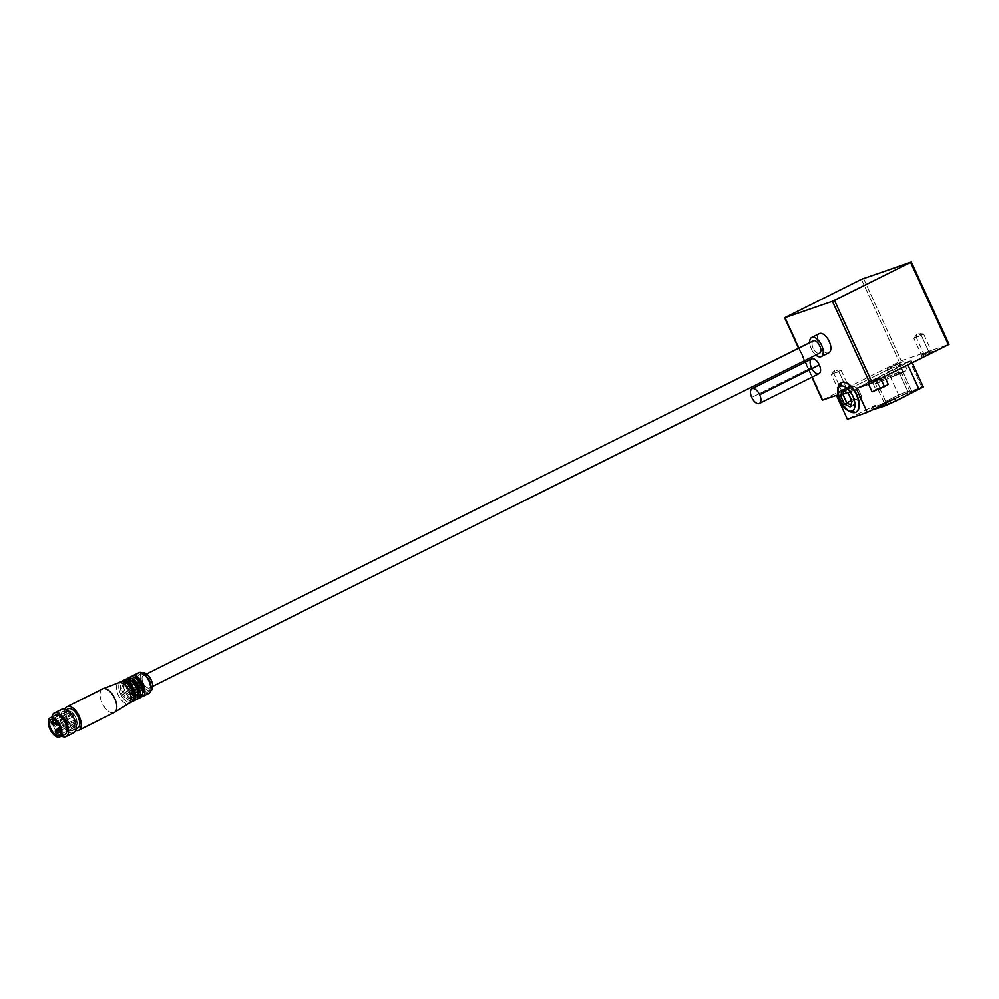 <?xml version="1.0" encoding="UTF-8"?>
<svg xmlns="http://www.w3.org/2000/svg" width="999" height="999" viewBox="0 0 999 999"><rect width="100%" height="100%" fill="white"/><g stroke="black" fill="none" stroke-linecap="round" stroke-linejoin="round"><path stroke-width="0.75" stroke-dasharray="5 3.75" d="M886.063 402.272L885.376 404.732A16.009 0.924 155.4 0 1 883.178 405.169A16.009 0.924 155.4 0 1 893.93 399.325A16.009 0.924 155.4 0 1 910.064 392.407L907.804 391.408A14.098 0.812 -24.6 0 0 893.593 397.502A14.098 0.812 -24.6 0 0 884.115 402.647A14.098 0.812 -24.6 0 0 886.063 402.272A14.098 0.812 155.4 0 1 884.115 402.709A14.098 0.812 155.4 0 1 893.231 397.664A14.098 0.812 155.4 0 1 907.804 391.408L899.025 372.24A14.098 0.812 -24.6 0 0 884.452 378.496A14.098 0.812 -24.6 0 0 875.336 383.529A14.098 0.812 -24.6 0 0 877.284 383.092L886.063 402.272L877.284 383.092A14.098 0.812 155.4 0 1 881.355 380.007A14.098 0.812 155.4 0 1 899.025 372.24A14.098 0.812 155.4 0 1 894.942 375.324A14.098 0.812 155.4 0 1 877.284 383.092A14.098 0.812 -24.6 0 0 891.845 376.835A14.098 0.812 -24.6 0 0 900.961 371.803A14.098 0.812 -24.6 0 0 899.025 372.24L907.804 391.408A14.098 0.812 155.4 0 1 909.739 390.971A14.098 0.812 155.4 0 1 900.623 396.004A14.098 0.812 155.4 0 1 886.063 402.272A14.098 0.812 -24.6 0 0 900.973 395.841A14.098 0.812 -24.6 0 0 909.702 390.934A14.098 0.812 -24.6 0 0 907.804 391.408L910.064 392.407A16.009 0.924 155.4 0 1 912.224 391.87A16.009 0.924 155.4 0 1 902.322 397.44A16.009 0.924 155.4 0 1 885.376 404.732L886.063 402.272M846.503 388.411L847.627 389.335L838.461 393.144L841.27 391.521L841.358 390.184L839.085 391.496L846.503 388.411L839.085 391.521L841.358 390.184L833.678 373.401L838.81 371.628L846.503 388.411L838.81 371.628L831.405 374.687L833.678 373.401L834.964 369.717L838.81 371.628L834.964 369.717L833.678 373.401L841.096 370.292L833.678 373.401L841.358 390.184L848.775 387.075L841.358 390.184L841.27 391.521L847.627 389.335L841.27 391.521L850.411 387.674L847.627 389.335L846.503 388.411M928.983 352.123L930.106 353.047L920.953 356.855L923.763 355.232L923.838 353.896L921.565 355.207L928.983 352.123L921.565 355.232L923.838 353.896L916.158 337.113L921.303 335.339L928.983 352.123L921.303 335.339L913.885 338.399L916.158 337.113L917.444 333.429L921.303 335.339L917.444 333.429L916.158 337.113L923.576 334.003L916.158 337.113L923.838 353.896L931.268 350.786L923.838 353.896L923.763 355.232L932.904 351.386L930.106 353.047L928.983 352.123M903.458 372.265L899.487 363.599L887.124 368.781L890.921 366.558L894.892 375.212L891.096 377.435L903.458 372.265L907.254 370.042L894.892 375.212L890.921 366.558L903.283 361.376L899.487 363.599L903.458 372.265L894.892 375.212L903.458 372.265M888.223 384.465L875.861 389.635L871.89 380.969L884.252 375.799L880.718 378.584L868.094 383.191L871.89 380.969L875.861 389.635L872.065 391.858M855.656 412.25L855.656 412.25A16.459 8.342 -116.5 0 0 855.968 412.125A16.459 8.342 63.5 0 1 855.656 412.25A16.459 8.342 63.5 0 1 841.208 400.736A16.459 8.342 63.5 0 1 841.27 382.692A16.459 8.342 -116.5 0 0 841.208 400.736A16.459 8.342 -116.5 0 0 855.656 412.25M848.713 410.801A16.459 8.342 63.5 0 1 837.974 389.285M838.099 387.787A16.459 8.342 -116.5 0 0 849.999 411.6M828.508 352.959L820.891 356.755L828.508 352.959A10.689 5.42 63.5 0 1 819.217 345.666A10.689 5.42 63.5 0 1 818.968 333.866A10.689 5.42 -116.5 0 0 819.217 345.666A10.689 5.42 -116.5 0 0 828.508 352.959M815.833 355.082A10.689 5.42 63.5 0 1 809.665 342.719A10.689 5.42 -116.5 0 0 815.833 355.082M819.317 353.321L149.338 687.986A6.906 3.496 63.5 0 1 143.232 683.066A6.906 3.496 63.5 0 1 143.381 675.524A6.906 3.496 63.5 0 1 143.594 675.436L146.591 673.938L143.594 675.436A6.906 3.496 -116.5 0 0 143.132 682.854A6.906 3.496 -116.5 0 0 149.338 687.986A6.906 3.496 -116.5 0 0 149.8 680.556A6.906 3.496 -116.5 0 0 143.594 675.436A6.906 3.496 63.5 0 1 149.7 680.356A6.906 3.496 63.5 0 1 149.55 687.886A6.906 3.496 63.5 0 1 149.338 687.986L819.317 353.321A6.906 3.496 63.5 0 1 813.323 348.614A6.906 3.496 63.5 0 1 813.161 340.984A6.906 3.496 -116.5 0 0 813.323 348.614A6.906 3.496 -116.5 0 0 819.317 353.321M150.574 690.671L148.027 691.932A9.878 5.007 63.5 0 1 139.311 684.914A9.878 5.007 63.5 0 1 139.523 674.15A9.878 5.007 63.5 0 1 139.823 674.013L142.233 672.814A9.878 5.007 -116.5 0 0 142.058 672.876A9.878 5.007 -116.5 0 0 141.846 683.653A9.878 5.007 -116.5 0 0 150.574 690.671A9.878 5.007 63.5 0 1 141.771 683.491A9.878 5.007 63.5 0 1 142.22 672.802L139.823 674.013A9.878 5.007 -116.5 0 0 139.173 684.615A9.878 5.007 -116.5 0 0 148.027 691.932A9.878 5.007 -116.5 0 0 148.689 681.33A9.878 5.007 -116.5 0 0 139.823 674.013A9.878 5.007 63.5 0 1 148.551 681.043A9.878 5.007 63.5 0 1 148.339 691.808A9.878 5.007 63.5 0 1 148.027 691.932L150.574 690.671A9.878 5.007 -116.5 0 0 150.874 690.534A9.878 5.007 -116.5 0 0 151.036 690.459A9.878 5.007 63.5 0 1 150.574 690.671M148.714 693.431L142.37 696.603L148.714 693.431A11.513 5.832 63.5 0 1 138.711 685.589A11.513 5.832 63.5 0 1 138.449 672.876A11.513 5.832 -116.5 0 0 138.711 685.589A11.513 5.832 -116.5 0 0 148.714 693.431M141.458 696.765A11.513 5.832 63.5 0 1 132.368 688.748A11.513 5.832 63.5 0 1 131.418 676.66A11.513 5.832 -116.5 0 0 132.368 688.748A11.513 5.832 -116.5 0 0 141.458 696.765M141.346 694.355L139.061 695.504A9.053 4.583 63.5 0 1 131.069 689.06A9.053 4.583 63.5 0 1 131.256 679.195A9.053 4.583 63.5 0 1 131.543 679.07L133.829 677.934A9.053 4.583 -116.5 0 0 133.541 678.046A9.053 4.583 -116.5 0 0 133.354 687.924A9.053 4.583 -116.5 0 0 141.346 694.355A9.053 4.583 -116.5 0 0 141.633 694.243A9.053 4.583 -116.5 0 0 142.607 693.356A9.053 4.583 63.5 0 1 141.346 694.355A9.053 4.583 63.5 0 1 133.217 687.649A9.053 4.583 63.5 0 1 133.829 677.934L131.543 679.07A9.053 4.583 -116.5 0 0 130.944 688.786A9.053 4.583 -116.5 0 0 139.061 695.504A9.053 4.583 -116.5 0 0 139.66 685.789A9.053 4.583 -116.5 0 0 131.543 679.07A9.053 4.583 63.5 0 1 139.535 685.514A9.053 4.583 63.5 0 1 139.348 695.379A9.053 4.583 63.5 0 1 139.061 695.504L141.346 694.355M138.474 698.551L137.775 698.888L138.474 698.551M136.851 699.063A11.513 5.832 63.5 0 1 127.772 691.046A11.513 5.832 63.5 0 1 126.823 678.97A11.513 5.832 -116.5 0 0 127.772 691.046A11.513 5.832 -116.5 0 0 136.851 699.063M129.82 677.185A11.513 5.832 -116.5 0 0 130.082 689.897A11.513 5.832 -116.5 0 0 140.085 697.739A11.513 5.832 63.5 0 1 130.082 689.897A11.513 5.832 63.5 0 1 129.82 677.185M136.751 696.653L134.44 697.801A9.053 4.583 63.5 0 1 126.448 691.37A9.053 4.583 63.5 0 1 126.636 681.493A9.053 4.583 63.5 0 1 126.923 681.38L129.233 680.232A9.053 4.583 -116.5 0 0 128.946 680.344A9.053 4.583 -116.5 0 0 128.759 690.222A9.053 4.583 -116.5 0 0 136.751 696.653A9.053 4.583 -116.5 0 0 137.038 696.54A9.053 4.583 -116.5 0 0 137.987 695.691A9.053 4.583 63.5 0 1 136.751 696.653A9.053 4.583 63.5 0 1 128.634 689.947A9.053 4.583 63.5 0 1 129.233 680.232L126.923 681.38A9.053 4.583 -116.5 0 0 126.324 691.096A9.053 4.583 -116.5 0 0 134.44 697.801A9.053 4.583 -116.5 0 0 135.04 688.086A9.053 4.583 -116.5 0 0 126.923 681.38A9.053 4.583 63.5 0 1 134.915 687.811A9.053 4.583 63.5 0 1 134.728 697.689A9.053 4.583 63.5 0 1 134.44 697.801L136.751 696.653M133.854 700.848L133.154 701.198L133.854 700.848M132.243 701.373A11.513 5.832 63.5 0 1 123.152 693.356A11.513 5.832 63.5 0 1 122.203 681.281A11.513 5.832 -116.5 0 0 123.152 693.356A11.513 5.832 -116.5 0 0 132.243 701.373M125.2 679.482A11.513 5.832 -116.5 0 0 125.462 692.207A11.513 5.832 -116.5 0 0 135.464 700.049A11.513 5.832 63.5 0 1 125.462 692.207A11.513 5.832 63.5 0 1 125.2 679.482M132.13 698.963L129.82 700.112A9.053 4.583 63.5 0 1 121.828 693.681A9.053 4.583 63.5 0 1 122.015 683.803A9.053 4.583 63.5 0 1 122.303 683.691L124.613 682.529A9.053 4.583 -116.5 0 0 124.326 682.654A9.053 4.583 -116.5 0 0 124.138 692.519A9.053 4.583 -116.5 0 0 132.13 698.963A9.053 4.583 -116.5 0 0 132.417 698.838A9.053 4.583 -116.5 0 0 133.367 697.989A9.053 4.583 63.5 0 1 132.13 698.963A9.053 4.583 63.5 0 1 124.013 692.257A9.053 4.583 63.5 0 1 124.613 682.529L122.303 683.691A9.053 4.583 -116.5 0 0 121.703 693.406A9.053 4.583 -116.5 0 0 129.82 700.112A9.053 4.583 -116.5 0 0 130.432 690.396A9.053 4.583 -116.5 0 0 122.303 683.691A9.053 4.583 63.5 0 1 130.295 690.122A9.053 4.583 63.5 0 1 130.107 699.999A9.053 4.583 63.5 0 1 129.82 700.112L132.13 698.963M102.135 689.173A13.162 6.668 -116.5 0 0 102.435 703.708A13.162 6.668 -116.5 0 0 113.874 712.674L128.534 703.508A11.513 5.832 63.5 0 1 118.369 695.316A11.513 5.832 63.5 0 1 118.606 682.754A11.513 5.832 63.5 0 1 118.769 682.679A11.513 5.832 -116.5 0 0 118.294 695.154A11.513 5.832 -116.5 0 0 128.534 703.508L113.874 712.674A13.162 6.668 63.5 0 1 102.11 703.021A13.162 6.668 63.5 0 1 102.81 688.823M120.579 681.793A11.513 5.832 -116.5 0 0 120.842 694.505A11.513 5.832 -116.5 0 0 130.844 702.359A11.513 5.832 63.5 0 1 120.842 694.505A11.513 5.832 63.5 0 1 120.579 681.793M113.874 712.674L78.347 730.419L113.874 712.674M75.662 730.394A13.162 6.668 63.5 0 1 66.908 721.453A13.162 6.668 63.5 0 1 65.01 709.078A13.162 6.668 -116.5 0 0 66.908 721.453A13.162 6.668 -116.5 0 0 75.662 730.394M77.31 728.184L72.24 730.719A10.689 5.42 63.5 0 1 62.787 723.101A10.689 5.42 63.5 0 1 63.012 711.438A10.689 5.42 63.5 0 1 63.349 711.3L66.521 709.715L63.349 711.3A10.689 5.42 -116.5 0 0 62.637 722.776A10.689 5.42 -116.5 0 0 72.24 730.719A10.689 5.42 -116.5 0 0 72.952 719.23A10.689 5.42 -116.5 0 0 63.349 711.3A10.689 5.42 63.5 0 1 72.802 718.905A10.689 5.42 63.5 0 1 72.577 730.569A10.689 5.42 63.5 0 1 72.24 730.719L77.31 728.184A10.689 5.42 63.5 0 1 68.019 720.891A10.689 5.42 63.5 0 1 67.782 709.09A10.689 5.42 -116.5 0 0 68.019 720.891A10.689 5.42 -116.5 0 0 77.31 728.184M73.264 732.954L65.647 736.75L73.264 732.954A13.162 6.668 63.5 0 1 61.826 723.988A13.162 6.668 63.5 0 1 61.526 709.452A13.162 6.668 -116.5 0 0 61.826 723.988A13.162 6.668 -116.5 0 0 73.264 732.954M61.476 736.113A13.162 6.668 63.5 0 1 51.923 716.982A13.162 6.668 -116.5 0 0 61.476 736.113M64.623 734.515L59.553 737.05L64.623 734.515A10.689 5.42 63.5 0 1 55.332 727.235A10.689 5.42 63.5 0 1 55.095 715.421A10.689 5.42 -116.5 0 0 55.332 727.235A10.689 5.42 -116.5 0 0 64.623 734.515M75.225 727.022L59.253 734.989L75.225 727.022A8.716 4.421 -116.5 0 0 75.812 717.657A8.716 4.421 -116.5 0 0 67.982 711.188A8.716 4.421 63.5 0 1 75.687 717.394A8.716 4.421 63.5 0 1 75.499 726.91A8.716 4.421 63.5 0 1 75.225 727.022A8.716 4.421 63.5 0 1 67.52 720.816A8.716 4.421 63.5 0 1 67.707 711.3A8.716 4.421 63.5 0 1 67.982 711.188A8.716 4.421 -116.5 0 0 67.395 720.554A8.716 4.421 -116.5 0 0 75.225 727.022M51.486 719.43L67.982 711.188L51.486 719.43M60.614 730.469L76.036 722.764A1.648 0.837 -116.5 0 0 76.086 722.739A1.648 0.837 -116.5 0 0 76.124 720.953A1.648 0.837 -116.5 0 0 74.663 719.779L59.84 727.185L74.663 719.779A1.648 0.837 -116.5 0 0 74.613 719.804A1.648 0.837 -116.5 0 0 74.575 721.59A1.648 0.837 -116.5 0 0 76.036 722.764L59.64 730.956M73.589 725.324L73.539 725.349A1.648 0.837 -116.5 0 0 73.589 725.324A1.648 0.837 -116.5 0 0 73.626 723.538A1.648 0.837 -116.5 0 0 72.178 722.364L57.942 729.482L72.178 722.364A1.648 0.837 -116.5 0 0 72.128 722.389A1.648 0.837 -116.5 0 0 72.09 724.175A1.648 0.837 -116.5 0 0 73.539 725.349L57.143 733.541M69.493 716.37L69.443 716.395A1.648 0.837 -116.5 0 0 69.493 716.37A1.648 0.837 -116.5 0 0 69.53 714.572A1.648 0.837 -116.5 0 0 68.069 713.398L54.67 720.104L68.069 713.398A1.648 0.837 -116.5 0 0 68.019 713.423A1.648 0.837 -116.5 0 0 67.982 715.222A1.648 0.837 -116.5 0 0 69.443 716.395L53.047 724.575M73.352 716.77L73.302 716.795A1.648 0.837 -116.5 0 0 73.352 716.77A1.648 0.837 -116.5 0 0 73.389 714.972A1.648 0.837 -116.5 0 0 71.928 713.798L56.406 721.553L71.928 713.798A1.648 0.837 -116.5 0 0 71.878 713.823A1.648 0.837 -116.5 0 0 71.841 715.621A1.648 0.837 -116.5 0 0 73.302 716.795L56.906 724.974M811.663 358.953A8.229 4.171 -116.5 0 0 811.375 367.682L751.735 397.477L811.375 367.682A8.229 4.171 -116.5 0 0 819.018 373.676M71.928 713.798A1.648 0.837 63.5 0 1 73.402 715.022A1.648 0.837 63.5 0 1 73.302 716.795A1.648 0.837 63.5 0 1 71.816 715.571A1.648 0.837 63.5 0 1 71.928 713.798M68.069 713.398A1.648 0.837 63.5 0 1 69.555 714.622A1.648 0.837 63.5 0 1 69.443 716.395A1.648 0.837 63.5 0 1 67.969 715.172A1.648 0.837 63.5 0 1 68.069 713.398M72.178 722.364A1.648 0.837 63.5 0 1 73.651 723.588A1.648 0.837 63.5 0 1 73.539 725.349A1.648 0.837 63.5 0 1 72.065 724.125A1.648 0.837 63.5 0 1 72.178 722.364M74.663 719.779A1.648 0.837 63.5 0 1 76.136 721.003A1.648 0.837 63.5 0 1 76.036 722.764A1.648 0.837 63.5 0 1 74.55 721.54A1.648 0.837 63.5 0 1 74.663 719.779M125.587 682.404A9.053 4.583 -116.5 0 0 124.613 682.529A9.053 4.583 63.5 0 1 125.587 682.404M130.195 680.094A9.053 4.583 -116.5 0 0 129.233 680.232A9.053 4.583 63.5 0 1 130.195 680.094M134.84 677.797A9.053 4.583 -116.5 0 0 133.829 677.934A9.053 4.583 63.5 0 1 134.84 677.797M852.022 401.423L854.757 400.262L852.759 405.931L850.099 406.918L852.759 405.931L850.786 404.957L852.759 405.931L859.752 401.436L854.37 398.776L851.535 400.362L854.37 398.776L850.798 390.971L852.609 385.839L857.979 388.499L861.55 396.303L859.752 401.436L852.759 405.931L854.757 400.262L852.022 401.423M844.043 391.034L844.867 388.686L842.457 390.247L844.867 388.686L850.811 391.633L848.201 393.094L850.811 391.633L854.757 400.262L861.55 396.303L854.757 400.262L850.811 391.633L857.979 388.499L850.811 391.633L844.867 388.686L852.609 385.839L844.867 388.686L844.043 391.034M884.103 386.176L880.131 377.522L884.103 386.176L880.131 377.522L872.052 381.218L880.294 377.772L884.265 386.426L880.306 388.411L876.335 379.745L880.306 388.411L876.185 390.134L872.052 381.218L876.023 389.885L879.982 387.912L876.011 379.245L879.982 387.912L884.103 386.176L876.185 390.134L884.103 386.176M875.861 389.635L884.053 385.876M856.268 388.524L909.877 361.001L887.199 370.005L836.438 395.354L887.199 370.005L911.238 360.701L907.03 363.161L907.879 365.01L907.03 363.161L856.268 388.524M822.514 400.05L901.235 360.839L948.825 344.443L901.235 360.839L823.039 399.775L785.289 317.345L822.514 400.05M880.456 378.022L871.89 380.969L880.456 378.022M903.121 371.765L899.162 363.099L903.121 371.765L899.162 363.099L891.083 366.808L899.325 363.349L903.296 372.015L899.337 373.988L895.366 365.334L899.337 373.988L895.216 375.711L891.083 366.808L895.054 375.462L899.013 373.489L895.042 364.835L899.013 373.489L903.121 371.765L895.216 375.711L903.121 371.765M880.131 377.522L872.052 381.218L880.131 377.522M923.276 386.988L899.225 396.291L876.385 407.692L875.299 405.307L847.377 419.243L875.299 405.307L872.439 407.467L882.754 403.908L872.439 407.467L873.313 409.365L872.439 407.467L871.078 407.779L875.299 405.307L876.385 407.692L872.177 410.164L871.078 407.779M921.915 387.287L909.877 361.001L921.915 387.287L911.6 390.846L899.575 364.56L911.6 390.846L899.225 396.291L887.199 370.005L899.225 396.291L872.876 409.578M899.162 363.099L891.083 366.808L899.162 363.099M885.376 404.732A16.009 0.924 -24.6 0 0 905.444 395.916A16.009 0.924 -24.6 0 0 910.064 392.407A16.009 0.924 -24.6 0 0 890.009 401.236A16.009 0.924 -24.6 0 0 885.376 404.732M861.425 279.308L899.175 361.75L861.425 279.308M863.486 278.409L901.235 360.839L863.486 278.409M911.076 262L948.825 344.443L911.076 262M798.763 348.164L804.52 360.739L798.763 348.164M805.182 362.187L812.037 377.16L805.182 362.187M811.862 368.668A8.229 4.171 63.5 0 1 811.375 367.682M847.115 392.545L850.798 390.971L847.115 392.545M854.37 398.776L859.752 401.436L861.55 396.303L857.979 388.499L852.609 385.839L850.798 390.971L854.37 398.776M883.178 405.169L884.115 402.647M884.115 402.709L875.336 383.529M838.461 393.144L839.085 391.496M839.085 391.521L831.393 374.737M831.405 374.687L834.964 369.717L841.058 370.279M920.953 356.855L921.565 355.207L913.873 338.449M913.885 338.399L917.444 333.429L923.538 333.991M887.124 368.781L891.096 377.435M868.094 383.191L868.593 384.265M143.381 675.524L146.578 673.925M139.523 674.15L142.058 672.876M131.256 679.195L133.541 678.046M126.636 681.493L128.946 680.344M122.015 683.803L124.326 682.654M63.012 711.438L66.496 709.702M59.003 735.139L75.499 726.91M59.84 727.185L74.613 719.804M57.942 729.47L72.128 722.389M54.658 720.104L68.019 713.423M55.382 722.065L71.878 713.823M76.086 722.739L59.59 730.981M67.707 711.3L51.211 719.542M76.049 728.833L72.577 730.569M132.417 698.838L130.107 699.999M137.038 696.54L134.728 697.689M141.633 694.243L139.348 695.379M150.874 690.534L148.339 691.808M152.747 686.301L149.55 687.886M884.627 376.623L884.252 375.799M907.254 370.042L903.283 361.376M923.576 334.003L931.268 350.786L932.904 351.386M841.096 370.292L848.775 387.075L850.411 387.674M900.961 371.803L909.739 390.971M909.702 390.934L912.224 391.87M912.224 362.837L911.238 360.701M798.563 348.264L804.32 360.839M804.982 362.3L811.837 377.26"/><path stroke-width="1.5" d="M868.094 383.191L872.065 391.858L884.427 386.675L880.718 378.584L884.427 386.675L888.223 384.465L884.252 375.799M847.577 410.289A13.661 6.918 63.5 0 1 837.699 390.509A13.661 6.918 63.5 0 1 840.596 386.176A13.661 6.918 -116.5 0 0 839.697 400.849A13.661 6.918 -116.5 0 0 851.96 410.976L855.269 412.437L851.96 410.976A13.661 6.918 63.5 0 1 847.577 410.289L849.999 411.6A16.459 8.342 -116.5 0 0 855.269 412.437A16.459 8.342 63.5 0 1 848.713 410.801M837.974 389.285A16.459 8.342 63.5 0 1 841.083 382.792A16.459 8.342 63.5 0 1 841.595 382.567L841.982 382.38A16.459 8.342 -116.5 0 0 841.47 382.592A16.459 8.342 -116.5 0 0 841.27 382.692A16.459 8.342 63.5 0 1 841.982 382.38L841.595 382.567A16.459 8.342 -116.5 0 0 838.099 387.787L837.699 390.509M840.596 386.176L841.595 382.567L840.596 386.176A13.661 6.918 63.5 0 1 852.859 396.316A13.661 6.918 63.5 0 1 851.96 410.976A13.661 6.918 -116.5 0 0 852.859 396.316A13.661 6.918 -116.5 0 0 840.596 386.176M820.891 356.755A10.689 5.42 63.5 0 1 815.833 355.082A10.689 5.42 -116.5 0 0 820.891 356.755A10.689 5.42 -116.5 0 0 821.603 345.279A10.689 5.42 -116.5 0 0 812.012 337.35L819.617 333.541A10.689 5.42 -116.5 0 0 819.28 333.678A10.689 5.42 -116.5 0 0 818.968 333.866A10.689 5.42 63.5 0 1 819.617 333.541L812.012 337.35A10.689 5.42 -116.5 0 0 809.665 342.719A10.689 5.42 63.5 0 1 811.675 337.487A10.689 5.42 63.5 0 1 812.012 337.35A10.689 5.42 63.5 0 1 821.453 344.955A10.689 5.42 63.5 0 1 821.228 356.618A10.689 5.42 63.5 0 1 820.891 356.755M146.591 673.938L813.586 340.784A6.906 3.496 -116.5 0 0 813.361 340.871A6.906 3.496 -116.5 0 0 813.161 340.984A6.906 3.496 63.5 0 1 813.586 340.784L146.591 673.938L813.361 340.871M142.233 672.814L142.37 672.752A9.878 5.007 -116.5 0 0 142.22 672.802A9.878 5.007 63.5 0 1 142.37 672.752A9.878 5.007 63.5 0 1 151.011 679.62A9.878 5.007 63.5 0 1 151.036 690.459A9.878 5.007 -116.5 0 0 151.011 679.62A9.878 5.007 -116.5 0 0 142.37 672.752L142.233 672.814M142.37 696.603A11.513 5.832 63.5 0 1 141.458 696.765A11.513 5.832 -116.5 0 0 142.37 696.603A11.513 5.832 -116.5 0 0 143.132 684.228A11.513 5.832 -116.5 0 0 132.805 675.686L139.148 672.527A11.513 5.832 -116.5 0 0 138.786 672.677A11.513 5.832 -116.5 0 0 138.449 672.876A11.513 5.832 63.5 0 1 139.148 672.527L132.805 675.686A11.513 5.832 -116.5 0 0 131.418 676.66A11.513 5.832 63.5 0 1 132.442 675.848A11.513 5.832 63.5 0 1 132.805 675.686A11.513 5.832 63.5 0 1 142.969 683.878A11.513 5.832 63.5 0 1 142.732 696.453A11.513 5.832 63.5 0 1 142.37 696.603M140.085 697.739L138.474 698.551L140.085 697.739A11.513 5.832 -116.5 0 0 140.447 697.589A11.513 5.832 -116.5 0 0 140.684 685.027A11.513 5.832 -116.5 0 0 130.519 676.835A11.513 5.832 -116.5 0 0 130.157 676.985A11.513 5.832 -116.5 0 0 129.82 677.185A11.513 5.832 63.5 0 1 130.519 676.835L128.209 677.984L130.519 676.835A11.513 5.832 63.5 0 1 140.859 685.376A11.513 5.832 63.5 0 1 140.085 697.739M137.775 698.888A11.513 5.832 63.5 0 1 136.851 699.063A11.513 5.832 -116.5 0 0 137.775 698.888A11.513 5.832 -116.5 0 0 138.549 686.525A11.513 5.832 -116.5 0 0 128.209 677.984A11.513 5.832 -116.5 0 0 126.823 678.97A11.513 5.832 63.5 0 1 127.847 678.134A11.513 5.832 63.5 0 1 128.209 677.984A11.513 5.832 63.5 0 1 138.386 686.176A11.513 5.832 63.5 0 1 138.137 698.738A11.513 5.832 63.5 0 1 137.775 698.888M135.464 700.049L133.854 700.848L135.464 700.049A11.513 5.832 -116.5 0 0 135.827 699.899A11.513 5.832 -116.5 0 0 136.076 687.337A11.513 5.832 -116.5 0 0 125.899 679.145A11.513 5.832 -116.5 0 0 125.537 679.295A11.513 5.832 -116.5 0 0 125.2 679.482A11.513 5.832 63.5 0 1 125.899 679.145L123.589 680.294L125.899 679.145A11.513 5.832 63.5 0 1 136.239 687.674A11.513 5.832 63.5 0 1 135.464 700.049M133.154 701.198A11.513 5.832 63.5 0 1 132.243 701.373A11.513 5.832 -116.5 0 0 133.154 701.198A11.513 5.832 -116.5 0 0 133.928 688.835A11.513 5.832 -116.5 0 0 123.589 680.294A11.513 5.832 -116.5 0 0 122.203 681.281A11.513 5.832 63.5 0 1 123.227 680.444A11.513 5.832 63.5 0 1 123.589 680.294A11.513 5.832 63.5 0 1 133.766 688.486A11.513 5.832 63.5 0 1 133.516 701.048A11.513 5.832 63.5 0 1 133.154 701.198M130.844 702.359L129.233 703.159L130.844 702.359A11.513 5.832 -116.5 0 0 131.206 702.21A11.513 5.832 -116.5 0 0 131.456 689.635A11.513 5.832 -116.5 0 0 121.279 681.443A11.513 5.832 -116.5 0 0 120.916 681.593A11.513 5.832 -116.5 0 0 120.579 681.793A11.513 5.832 63.5 0 1 121.279 681.443L118.968 682.604L121.279 681.443A11.513 5.832 63.5 0 1 131.618 689.984A11.513 5.832 63.5 0 1 130.844 702.359M118.869 682.642L102.81 688.823A13.162 6.668 63.5 0 1 102.934 688.773L118.968 682.604L102.934 688.773A13.162 6.668 -116.5 0 0 102.522 688.948A13.162 6.668 -116.5 0 0 102.135 689.173M78.347 730.419A13.162 6.668 63.5 0 1 75.662 730.394A13.162 6.668 -116.5 0 0 78.347 730.419A13.162 6.668 -116.5 0 0 79.221 716.283A13.162 6.668 -116.5 0 0 67.395 706.518L102.934 688.773L67.395 706.518A13.162 6.668 -116.5 0 0 65.01 709.078A13.162 6.668 63.5 0 1 66.983 706.693A13.162 6.668 63.5 0 1 67.395 706.518A13.162 6.668 63.5 0 1 79.033 715.883A13.162 6.668 63.5 0 1 78.746 730.244A13.162 6.668 63.5 0 1 78.347 730.419M66.521 709.715L68.431 708.766A10.689 5.42 -116.5 0 0 68.094 708.903A10.689 5.42 -116.5 0 0 67.782 709.09A10.689 5.42 63.5 0 1 68.431 708.766L68.094 708.903M65.647 736.75A13.162 6.668 63.5 0 1 61.476 736.113A13.162 6.668 -116.5 0 0 65.647 736.75A13.162 6.668 -116.5 0 0 66.521 722.627A13.162 6.668 -116.5 0 0 54.708 712.861L62.325 709.053A13.162 6.668 -116.5 0 0 61.913 709.228A13.162 6.668 -116.5 0 0 61.526 709.452A13.162 6.668 63.5 0 1 62.325 709.053L54.708 712.861A13.162 6.668 -116.5 0 0 51.923 716.982A13.162 6.668 63.5 0 1 54.296 713.036A13.162 6.668 63.5 0 1 54.708 712.861A13.162 6.668 63.5 0 1 66.346 722.227A13.162 6.668 63.5 0 1 66.059 736.588A13.162 6.668 63.5 0 1 65.647 736.75M59.553 737.05A10.689 5.42 63.5 0 1 50.1 729.445A10.689 5.42 63.5 0 1 50.325 717.781A10.689 5.42 63.5 0 1 50.662 717.632L55.732 715.097A10.689 5.42 -116.5 0 0 55.407 715.247A10.689 5.42 -116.5 0 0 55.095 715.421A10.689 5.42 63.5 0 1 55.732 715.097L50.662 717.632A10.689 5.42 -116.5 0 0 49.95 729.12A10.689 5.42 -116.5 0 0 59.553 737.05A10.689 5.42 -116.5 0 0 60.265 725.561A10.689 5.42 -116.5 0 0 50.662 717.632A10.689 5.42 63.5 0 1 60.115 725.249A10.689 5.42 63.5 0 1 59.89 736.912A10.689 5.42 63.5 0 1 59.553 737.05M59.253 734.989L58.729 735.264A8.716 4.421 -116.5 0 0 59.003 735.139A8.716 4.421 -116.5 0 0 59.191 725.636A8.716 4.421 -116.5 0 0 51.486 719.43A8.716 4.421 -116.5 0 0 51.211 719.542A8.716 4.421 -116.5 0 0 51.024 729.058A8.716 4.421 -116.5 0 0 58.729 735.264L59.253 734.989M59.54 731.006A1.648 0.837 63.5 0 1 58.079 729.832A1.648 0.837 63.5 0 1 58.117 728.034A1.648 0.837 63.5 0 1 58.167 728.021L59.84 727.185L58.167 728.021A1.648 0.837 63.5 0 1 59.628 729.183A1.648 0.837 63.5 0 1 59.59 730.981A1.648 0.837 63.5 0 1 59.54 731.006A1.648 0.837 -116.5 0 0 59.64 729.233A1.648 0.837 -116.5 0 0 58.167 728.021A1.648 0.837 -116.5 0 0 58.054 729.782A1.648 0.837 -116.5 0 0 59.54 731.006M57.043 733.591A1.648 0.837 63.5 0 1 55.594 732.417A1.648 0.837 63.5 0 1 55.632 730.631A1.648 0.837 63.5 0 1 55.682 730.606L57.942 729.482L55.682 730.606A1.648 0.837 63.5 0 1 57.13 731.78A1.648 0.837 63.5 0 1 57.093 733.566A1.648 0.837 63.5 0 1 57.043 733.591A1.648 0.837 -116.5 0 0 57.155 731.83A1.648 0.837 -116.5 0 0 55.682 730.606A1.648 0.837 -116.5 0 0 55.569 732.367A1.648 0.837 -116.5 0 0 57.043 733.591L57.143 733.541M52.947 724.625A1.648 0.837 63.5 0 1 51.486 723.463A1.648 0.837 63.5 0 1 51.523 721.665A1.648 0.837 63.5 0 1 51.573 721.64L54.67 720.104L51.573 721.64A1.648 0.837 63.5 0 1 53.034 722.814A1.648 0.837 63.5 0 1 52.997 724.612A1.648 0.837 63.5 0 1 52.947 724.625A1.648 0.837 -116.5 0 0 53.059 722.864A1.648 0.837 -116.5 0 0 51.573 721.64A1.648 0.837 -116.5 0 0 51.473 723.413A1.648 0.837 -116.5 0 0 52.947 724.625M56.806 725.024A1.648 0.837 63.5 0 1 55.345 723.863A1.648 0.837 63.5 0 1 55.382 722.065A1.648 0.837 63.5 0 1 55.432 722.04L56.406 721.553L55.432 722.04A1.648 0.837 63.5 0 1 56.893 723.214A1.648 0.837 63.5 0 1 56.856 725.012A1.648 0.837 63.5 0 1 56.806 725.024A1.648 0.837 -116.5 0 0 56.906 723.264A1.648 0.837 -116.5 0 0 55.432 722.04A1.648 0.837 -116.5 0 0 55.32 723.813A1.648 0.837 -116.5 0 0 56.806 725.024M759.377 403.459L819.018 373.676A8.229 4.171 -116.5 0 0 819.305 364.947L759.665 394.742L819.305 364.947A8.229 4.171 -116.5 0 0 811.663 358.953L752.022 388.748A8.229 4.171 63.5 0 1 759.665 394.742A8.229 4.171 63.5 0 1 759.377 403.459A8.229 4.171 63.5 0 1 751.735 397.477A8.229 4.171 63.5 0 1 752.022 388.748M751.735 397.477A8.229 4.171 -116.5 0 0 759.115 403.571A8.229 4.171 -116.5 0 0 759.665 394.742A8.229 4.171 -116.5 0 0 752.284 388.636A8.229 4.171 -116.5 0 0 751.735 397.477M58.729 735.264A8.716 4.421 63.5 0 1 50.899 728.795A8.716 4.421 63.5 0 1 51.486 719.43A8.716 4.421 63.5 0 1 59.316 725.898A8.716 4.421 63.5 0 1 58.729 735.264M64.623 734.515A10.689 5.42 -116.5 0 0 64.96 734.377A10.689 5.42 -116.5 0 0 65.185 722.714A10.689 5.42 -116.5 0 0 55.732 715.097A10.689 5.42 63.5 0 1 65.335 723.026A10.689 5.42 63.5 0 1 64.623 734.515M73.264 732.954A13.162 6.668 -116.5 0 0 73.676 732.779A13.162 6.668 -116.5 0 0 73.951 718.418A13.162 6.668 -116.5 0 0 62.325 709.053A13.162 6.668 63.5 0 1 74.138 718.818A13.162 6.668 63.5 0 1 73.264 732.954M77.31 728.184A10.689 5.42 -116.5 0 0 77.647 728.034A10.689 5.42 -116.5 0 0 77.872 716.37A10.689 5.42 -116.5 0 0 68.431 708.766A10.689 5.42 63.5 0 1 78.022 716.695A10.689 5.42 63.5 0 1 77.31 728.184M113.874 712.674A13.162 6.668 -116.5 0 0 114.286 712.499A13.162 6.668 -116.5 0 0 114.56 698.139A13.162 6.668 -116.5 0 0 102.934 688.773A13.162 6.668 63.5 0 1 114.423 697.851A13.162 6.668 63.5 0 1 114.56 712.337A13.162 6.668 63.5 0 1 113.874 712.674M114.56 712.337L129.146 703.221A11.513 5.832 -116.5 0 0 129.021 690.546A11.513 5.832 -116.5 0 0 118.968 682.604A11.513 5.832 63.5 0 1 129.146 690.796A11.513 5.832 63.5 0 1 128.896 703.358A11.513 5.832 63.5 0 1 128.534 703.508M133.367 697.989A9.053 4.583 -116.5 0 0 132.48 688.698A9.053 4.583 -116.5 0 0 125.587 682.404A9.053 4.583 63.5 0 1 132.48 688.698A9.053 4.583 63.5 0 1 133.367 697.989M137.987 695.691A9.053 4.583 -116.5 0 0 137.088 686.388A9.053 4.583 -116.5 0 0 130.195 680.094A9.053 4.583 63.5 0 1 137.088 686.388A9.053 4.583 63.5 0 1 137.987 695.691M142.607 693.356A9.053 4.583 -116.5 0 0 141.683 684.103A9.053 4.583 -116.5 0 0 134.84 677.797A9.053 4.583 63.5 0 1 141.683 684.103A9.053 4.583 63.5 0 1 142.607 693.356M148.714 693.431A11.513 5.832 -116.5 0 0 149.076 693.281A11.513 5.832 -116.5 0 0 149.313 680.719A11.513 5.832 -116.5 0 0 139.148 672.527A11.513 5.832 63.5 0 1 149.488 681.068A11.513 5.832 63.5 0 1 148.714 693.431M819.317 353.321A6.906 3.496 -116.5 0 0 819.542 353.234A6.906 3.496 -116.5 0 0 819.679 345.691A6.906 3.496 -116.5 0 0 813.586 340.784A6.906 3.496 63.5 0 1 819.779 345.904A6.906 3.496 63.5 0 1 819.317 353.321M828.508 352.959A10.689 5.42 -116.5 0 0 828.845 352.822A10.689 5.42 -116.5 0 0 829.07 341.146A10.689 5.42 -116.5 0 0 819.617 333.541A10.689 5.42 63.5 0 1 829.22 341.471A10.689 5.42 63.5 0 1 828.508 352.959M850.099 406.918L852.022 401.423L848.201 393.094L842.457 390.247L840.534 395.729L844.355 404.071L850.099 406.918L844.355 404.071L846.827 402.997L844.355 404.071L840.534 395.729L842.881 394.368L840.534 395.729L842.457 390.247L848.201 393.094L852.022 401.423L850.099 406.918M850.786 404.957L846.827 402.997L842.881 394.368L844.043 391.034L842.881 394.368L847.115 392.545L842.881 394.368L846.827 402.997L850.786 404.957M855.269 412.437A16.459 8.342 -116.5 0 0 856.368 394.767A16.459 8.342 -116.5 0 0 841.595 382.567A16.459 8.342 63.5 0 1 856.131 394.268A16.459 8.342 63.5 0 1 855.781 412.225A16.459 8.342 63.5 0 1 855.269 412.437M855.968 412.125A16.459 8.342 -116.5 0 0 856.168 412.025A16.459 8.342 -116.5 0 0 856.518 394.081A16.459 8.342 -116.5 0 0 841.982 382.38A16.459 8.342 63.5 0 1 856.605 394.268A16.459 8.342 63.5 0 1 855.968 412.125M884.053 385.876L884.427 386.675L875.861 389.635M836.438 395.354L822.327 400.187L836.438 395.354L847.377 419.243L836.438 395.354M948.825 344.443L872.214 382.829L856.268 388.524L867.207 412.412L847.377 419.243L867.207 412.412L895.129 398.464L867.207 412.412L856.268 388.524L872.214 382.829L949.05 344.38L911.313 261.95L910.601 262.362L948.351 344.792L910.601 262.362L834.465 300.387L872.214 382.829L834.465 300.387L832.404 301.298L870.154 383.728L832.404 301.298L784.814 317.707L798.763 348.164L784.59 317.757L861.425 279.308L911.313 261.95M872.09 409.977L883.853 406.306L896.215 400.861L895.129 398.464L882.754 403.908L895.129 398.464L896.215 400.861L923.276 386.988L912.224 362.837M907.879 365.01L919.055 389.448L907.879 365.01M921.915 387.287L896.215 400.861L883.853 406.306L883.029 404.508L883.853 406.306L872.876 409.578M804.52 360.739L805.182 362.187L804.52 360.739M812.037 377.16L822.564 400.137L812.037 377.16M811.375 367.682A8.229 4.171 63.5 0 1 811.925 358.853A8.229 4.171 63.5 0 1 819.305 364.947A8.229 4.171 63.5 0 1 819.018 373.676A8.229 4.171 63.5 0 1 811.862 368.668M861.425 279.308L784.814 317.707L832.404 301.298L910.601 262.362L861.425 279.308M851.535 400.362L846.827 402.997L851.535 400.362M811.675 337.487L819.28 333.678M132.442 675.848L138.786 672.677M127.847 678.134L130.157 676.985M123.227 680.444L125.537 679.295M118.606 682.754L120.916 681.593M66.983 706.693L102.522 688.948M54.296 713.036L61.913 709.228M50.325 717.781L55.407 715.247M58.117 728.034L59.84 727.185M55.632 730.631L57.942 729.47M51.523 721.665L54.658 720.104M55.382 722.065L56.406 721.553M64.96 734.377L59.89 736.912M73.676 732.779L66.059 736.588M77.647 728.034L76.049 728.833M114.286 712.499L78.746 730.244M131.206 702.21L128.896 703.358M135.827 699.899L133.516 701.048M140.447 697.589L138.137 698.738M149.076 693.281L142.732 696.453M819.542 353.234L152.747 686.301M828.845 352.822L821.228 356.618M784.59 317.757L798.563 348.264M804.32 360.839L804.982 362.3M811.837 377.26L822.327 400.187"/></g></svg>
